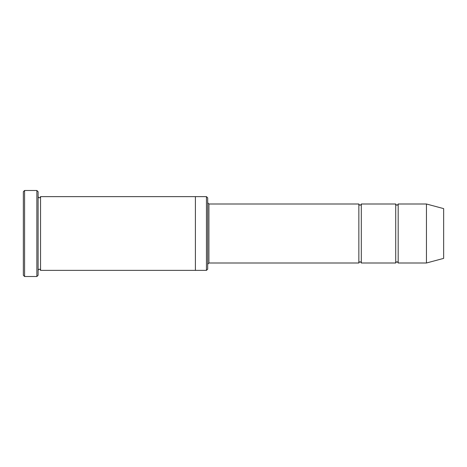 <?xml version="1.0" encoding="UTF-8"?>
<svg xmlns="http://www.w3.org/2000/svg" width="467" height="467" viewBox="0 0 467 467"><rect width="100%" height="100%" fill="white"/><g stroke="black" fill="none" stroke-linecap="round" stroke-linejoin="round"><path stroke-width="0.35" stroke-dasharray="2.33 1.75" d="M395.718 262.997L395.718 204.003M361.312 204.003L361.312 262.997M207.692 202.777L207.692 264.223L207.692 202.777M207.692 269.138L207.692 197.862M195.404 270.37L195.404 196.63M206.461 270.37L206.461 196.63M38.096 270.37L38.096 196.63L38.096 270.37M40.553 196.63L40.553 270.37M23.35 191.715L23.35 275.285M358.854 262.997L358.854 204.003M398.182 204.003L398.182 262.997M426.447 204.003L426.447 262.997M443.65 208.615L443.65 258.385M38.096 275.285L38.096 191.715M36.87 276.511L36.87 190.489M24.582 190.489L24.582 276.511M208.918 262.997L208.918 204.003"/><path stroke-width="0.7" d="M207.692 202.777L208.918 204.003L358.854 204.003L358.854 262.997C359.672 261.409 360.489 261.409 361.312 262.997L395.718 262.997C396.541 261.409 397.359 261.409 398.182 262.997L398.182 204.003L426.447 204.003L426.447 262.997L398.182 262.997M361.312 262.997L361.312 204.003L395.718 204.003L395.718 262.997M206.461 196.63L207.692 197.862L207.692 269.138L206.461 270.37L195.404 270.37L195.404 196.63L206.461 196.63L206.461 270.37M38.096 270.37C38.919 268.782 39.736 268.782 40.553 270.37L40.553 196.63C39.736 198.218 38.919 198.218 38.096 196.63M24.582 276.511L23.35 275.285L23.35 191.715L24.582 190.489L36.87 190.489L36.87 276.511L24.582 276.511L24.582 190.489M40.553 270.37L195.404 270.37M426.447 262.997L443.65 258.385L443.65 208.615L426.447 204.003M36.87 190.489L38.096 191.715L38.096 275.285L36.87 276.511M208.918 204.003L208.918 262.997L358.854 262.997M40.553 196.63L195.404 196.63M398.182 204.003C397.359 205.591 396.541 205.591 395.718 204.003M361.312 204.003C360.489 205.591 359.672 205.591 358.854 204.003M208.918 262.997L207.692 264.223"/></g></svg>
